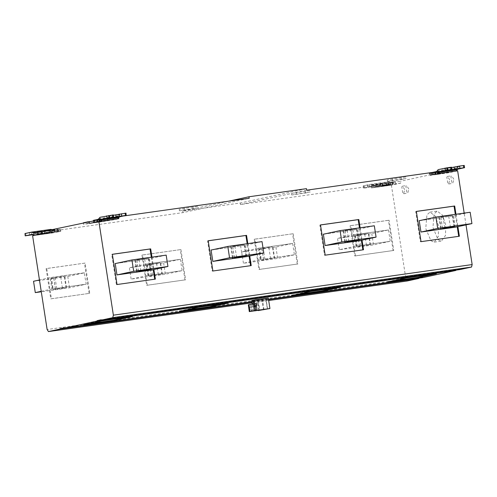<?xml version="1.0" encoding="UTF-8"?>
<svg xmlns="http://www.w3.org/2000/svg" width="497" height="497" viewBox="0 0 497 497"><rect width="100%" height="100%" fill="white"/><g stroke="black" fill="none" stroke-linecap="round" stroke-linejoin="round"><path stroke-width="0.37" stroke-dasharray="2.48 1.86" d="M359.424 246.319L357.672 234.975L368.277 233.379L355.498 235.448L357.256 246.792L370.035 244.723L356.778 246.934M356.765 246.928L355.013 235.584L357.672 234.975M370.035 244.723L370.52 244.58L368.762 233.242L368.277 233.379L370.035 244.723M389.94 241.356L373.52 244.909L339.289 249.736L355.703 246.183L389.94 241.356L355.703 246.183M353.976 234.832L337.531 238.392L371.768 233.565L388.213 230.005L354.243 234.714L388.213 230.005M388.48 229.887L390.244 241.269M371.768 233.565L373.52 244.909M339.289 249.736L337.531 238.392M356.007 246.102L354.249 234.714M263.572 259.838L260.919 260.453L259.154 249.109L263.18 248.202L272.418 246.897L259.639 248.966L261.397 260.31L274.661 258.098L272.903 246.76L272.418 246.897L274.176 258.241L263.572 259.838L261.813 248.494M294.081 254.874L277.668 258.428L243.431 263.255L259.85 259.701L294.386 254.787L259.85 259.701M258.117 248.351L241.679 251.911L275.91 247.084L292.354 243.524L258.39 248.233L292.354 243.524M292.627 243.406L294.386 254.787M275.91 247.084L277.668 258.428M243.431 263.255L241.679 251.911M260.155 259.62L258.39 248.233M293.224 233.72L297.908 263.969L259.564 269.374L254.88 239.132L293.224 233.72L254.24 239.268L258.925 269.517L259.564 269.374M254.88 239.132L254.24 239.268M258.925 269.517L297.908 263.969M297.262 264.106L292.584 233.863M354.777 255.998L393.761 250.451L355.423 255.856L350.739 225.613L350.093 225.75L354.777 255.998L355.423 255.856M393.121 250.587L388.437 220.345L389.083 220.202L393.761 250.451M151.281 275.673L149.529 264.336L160.133 262.733L147.354 264.802L149.106 276.146L161.892 274.077L148.634 276.289M146.876 264.951L149.529 264.336M161.892 274.077L162.37 273.94L160.618 262.596L160.133 262.733L161.892 274.077M181.796 270.71L165.377 274.263L131.146 279.09L147.559 275.537L181.796 270.71L147.559 275.537M145.832 264.187L129.388 267.753L163.625 262.919L180.063 259.359L146.099 264.075L180.063 259.359M180.336 259.241L182.101 270.629M163.625 262.919L165.377 274.263M131.146 279.09L129.388 267.753M147.864 275.456L146.106 264.069M180.939 249.556L185.617 279.805L147.28 285.21L142.596 254.967L180.939 249.556L141.949 255.104L146.634 285.353L147.28 285.21M142.596 254.967L141.949 255.104M146.634 285.353L185.617 279.805M184.977 279.941L180.293 249.699M55.428 289.192L52.775 289.807L51.011 278.463L64.275 276.251L51.495 278.32L53.254 289.664L62.498 288.359L66.517 287.459L64.759 276.115L64.275 276.251L66.033 287.595L55.428 289.192L53.67 277.854M41.214 291.329L51.707 289.055L85.938 284.228L69.524 287.782L41.282 291.764M33.535 281.271L67.766 276.438L84.21 272.878L49.973 277.711L52.011 288.974L51.707 289.055M85.938 284.228L86.242 284.147L84.21 272.878M67.766 276.438L69.524 287.782M84.478 272.76L50.247 277.593M49.973 277.711L39.462 279.985M52.011 288.974L86.242 284.147M85.08 263.081L46.737 268.486L51.421 298.734L89.764 293.323L85.08 263.081L46.097 268.622L50.781 298.871L51.421 298.734M46.097 268.622L46.737 268.486M50.781 298.871L89.764 293.323M89.118 293.46L84.44 263.217M197.713 206.311L179.193 209.287L197.713 206.311L197.943 207.827L179.429 210.803L179.193 209.287M184.25 209.759L184.02 208.243M179.429 210.803L193.122 208.87L192.886 207.355M193.122 208.87L197.943 207.827M97.269 222.389L102.09 221.345L88.398 223.277L88.162 221.761L101.854 219.829L83.341 222.805L83.571 224.321L97.269 222.389L97.033 220.879M102.09 221.345L101.854 219.829M88.398 223.277L83.571 224.321M346.701 241.84L344.943 230.496L343.576 230.794L343.092 230.931L344.85 242.275M345.334 242.132L343.576 230.794L356.84 228.589L358.598 239.927M358.113 240.063L356.355 228.719L344.943 230.496M325.113 245.549L359.35 240.722L357.877 229.334L323.64 234.168M324.143 234.056L357.877 229.334L374.322 225.775M320.49 224.924L319.844 225.066L324.529 255.309L363.512 249.761M360.108 227.781L362.027 240.163M361.381 240.299L359.461 227.874M324.529 255.309L325.168 255.172M320.497 224.973L319.844 225.066M442.554 228.322L440.802 216.978L439.429 217.276L438.95 217.413L440.702 228.757M441.187 228.614L439.429 217.276L452.699 215.071L454.451 226.408M453.966 226.545L452.214 215.201L440.802 216.978M420.971 232.031L455.209 227.204L453.73 215.816L419.499 220.643M419.996 220.538L453.73 215.816L470.174 212.256M416.343 211.405L415.703 211.542L420.381 241.79L459.371 236.243M455.966 214.263L457.88 226.644M457.24 226.781L455.314 214.356M420.381 241.79L421.027 241.654M416.349 211.455L415.703 211.542M234.41 257.676L232.658 246.332L231.285 246.63L230.801 246.767L232.559 258.111M233.043 257.968L231.285 246.63L244.555 244.425L246.307 255.762M245.822 255.899L244.07 244.561L232.658 246.332M212.828 261.385L247.059 256.558L245.586 245.176L211.355 250.003M211.852 249.892L245.586 245.176L262.031 241.61M208.2 240.759L207.56 240.902L212.238 271.145L251.227 265.597M247.823 243.617L249.736 255.998M249.096 256.135L247.171 243.71M212.238 271.145L212.884 271.008M208.206 240.809L207.56 240.902M138.557 271.194L136.799 259.85L135.433 260.148L134.948 260.285L136.706 271.629M137.191 271.492L135.433 260.148L148.696 257.943L150.454 269.281M149.97 269.417L148.212 258.08L136.799 259.85M116 263.41L149.734 258.695L115.497 263.522M116.969 274.909L151.206 270.076L149.442 258.695L166.178 255.129M154.716 279.208L116.385 284.663L111.701 254.421L112.347 254.278M116.385 284.663L117.025 284.526M154.729 279.258L155.368 279.115M151.318 257.229L153.238 269.654M151.964 257.135L153.884 269.517M111.701 254.421L112.353 254.327M49.476 232.882L43.543 233.907L43.487 233.528L51.806 232.242L51.868 232.621L43.562 233.913L49.476 232.882M49.414 232.503L43.5 233.54L49.414 232.503M51.806 232.248L53.403 230.068L41.326 231.944L50.812 230.608C54.366 229.943 54.067 229.887 49.93 230.44L41.307 231.937L43.487 233.534M54.049 232.037L60.783 231.36L52.539 232.95L52.247 231.055L60.491 229.471L53.757 230.142L54.049 232.037L54.005 229.726C57.869 229.235 58.851 229.204 56.944 229.645L33.771 233.211M54.341 232C58.217 231.503 59.205 231.472 57.292 231.913L34.063 235.491L50.508 232.528L50.216 230.639L41.68 231.838M58.298 231.627L57.292 231.913L56.944 229.645L57.944 229.359L58.298 231.627M52.458 232.161L54.8 231.85L53.974 232.037L53.682 230.148L54.894 229.887L55.186 231.776L53.974 232.037L53.695 229.751L54.446 229.583L54.8 231.85L54.49 231.875L54.446 229.583L52.11 229.887L52.458 232.161L51.514 232.316L51.16 230.049L52.11 229.887M54.894 229.887L50.259 230.627L50.551 232.521L51.514 232.316M50.551 232.521L55.186 231.776M46.072 230.888L51.16 230.049M50.887 229.39L42.152 231.18L42.506 233.447L38.735 233.981L38.387 231.714L37.66 231.764L41.518 230.906L41.872 233.174L41.549 233.267L37.865 234.075L37.517 231.807L38.014 234.031L38.735 233.981M42.152 231.18L38.387 231.714M32.734 234.708L41.549 233.267L41.195 230.999L24.993 233.553M42.506 233.447L51.241 231.658L32.069 234.367M51.787 229.651L52.912 230.515L33.74 233.217M49.47 230.366L49.818 232.633M34.119 235.485L53.291 232.776L51.241 231.658L32.1 234.36M57.59 231.621L58.012 231.751L57.72 229.862L57.292 229.732L57.59 231.621M32.609 235.758L52.539 232.95M41.972 233.733L50.508 232.528M56.267 230.186L56.559 232.074M58.882 229.819L59.174 231.708M60.491 229.471L60.783 231.36M59.882 229.279L60.174 231.173M57.857 229.502L58.149 231.391M55.273 229.949L55.565 231.838M51.464 230.366L51.763 232.261M100.09 221.277L100.145 221.65L108.47 220.364L110.005 217.81L97.909 219.68L100.09 221.277L108.408 219.991M102.481 221.016L108.396 219.978L101.873 220.898C99.431 221.351 99.63 221.389 102.481 221.016M101.382 219.295C97.244 219.848 96.946 219.792 100.5 219.134L109.986 217.792L101.382 219.295M114.764 219.475L114.472 217.58L118.491 216.711L118.783 218.605L115.776 219.45L101.755 221.705L101.463 219.811L103.482 219.512L103.774 221.401M103.482 219.512L117.093 217.214L117.385 219.102M117.093 217.214L114.472 217.58M115.484 217.562L115.776 219.45M112.713 217.953L113.005 219.842M107.234 218.916L107.526 220.805M107.625 218.941L107.917 220.836M103.873 219.537L104.165 221.426M96.536 220.606L101.171 219.86L101.463 221.755L97.213 222.42L98.039 222.234L97.747 220.345L96.536 220.606L96.828 222.501L98.039 222.234L89.503 223.439M101.463 221.755L96.828 222.501M94.368 220.09C92.461 220.531 93.442 220.5 97.306 220.009L98.039 222.234L97.673 222.277C96.387 222.476 91.392 222.991 94.722 222.358L117.895 218.792L102.196 221.637L101.842 219.37L117.54 216.524L98.369 219.227M97.673 222.277L97.617 219.991L96.865 220.152L97.524 222.401L96.865 220.152L101.86 219.363M99.959 220.128L100.251 222.016M102.196 221.637L101.755 221.705M93.455 220.948L97.747 220.345L98.039 222.234L97.692 219.966M93.697 222.532L94.716 222.308M113.384 215.276L109.321 215.804L113.328 214.903M99.953 217.319L119.125 214.617L125.996 213.12M119.125 214.617L117.54 216.524M258.695 310.147L257.595 303.04L254.122 303.71L255.154 303.568L256.253 310.675M257.595 303.04L255.154 303.568M258.136 299.43L265.92 298.343L258.136 299.43L259.763 309.942M267.541 308.854L265.733 298.355L267.361 308.867M255.688 310.793L254.247 300.275L255.874 310.78M253.545 306.699L256.396 306.295L253.545 306.699L254.178 310.78M250.084 311.489L249.451 307.407L251.103 307.227L251.73 311.308M256.57 303.182L256.918 305.45L256.353 306.301L253.911 306.829L254.476 305.978L254.122 303.71M252.476 306.984C257.446 306.195 249.817 307.27 252.476 306.984C257.446 306.195 249.817 307.27 252.476 306.984L251.762 307.059L251.339 304.338L252.054 304.257C256.986 303.481 249.457 304.537 252.054 304.257C256.986 303.481 249.457 304.537 252.054 304.257M253.209 300.61L253.582 300.586L253.221 300.666M253.712 303.866L254.097 303.909L253.582 300.586M256.023 303.518L252.526 304.04M253.352 311.134L252.551 304.195L251.439 304.425L252.495 311.228M248.338 304.767L251.439 304.425M268.312 298.026L251.668 300.604M335.351 287.98L340.464 286.875L310.339 291.124L291.683 295.162L296.864 294.435M291.745 295.541L291.683 295.162M310.395 291.503L310.339 291.124M340.526 287.254L340.464 286.875M431.203 274.462L436.323 273.356L406.192 277.606L387.542 281.644L392.717 280.911M387.598 282.023L387.542 281.644M406.254 277.985L406.192 277.606M436.378 273.735L436.323 273.356M223.06 303.816L228.179 302.71L198.048 306.96L179.398 310.998L184.573 310.271M179.454 311.377L179.398 310.998M198.11 307.339L198.048 306.96M228.235 303.089L228.179 302.71M88.715 323.789L83.539 324.516L102.196 320.478L132.32 316.229L127.207 317.341M83.539 324.516L83.602 324.895M102.252 320.857L102.196 320.478M132.382 316.608L132.32 316.229M453.836 179.268L451.692 175.826L450.916 176.516L451.928 183.064L452.761 183.405L453.836 179.268M449.729 179.846L447.586 176.404L446.809 177.094L447.822 183.642L448.654 183.983L449.729 179.846M408.814 189.015L406.67 185.574L405.894 186.263L406.906 192.811L407.739 193.153L408.814 189.015M404.707 189.599L402.564 186.158L401.787 186.847L402.8 193.395L403.632 193.737L404.707 189.599M445.679 224.743L442.547 215.17L437.192 211.113L434.117 213.847L432.943 227.502L438.13 239.778L441.423 241.126L445.529 235.398L445.679 224.743M438.484 225.756L435.353 216.189L430.004 212.126L426.929 214.859L425.755 228.514L430.942 240.79L434.235 242.145L438.342 236.41L438.484 225.756M101.077 320.093L455.879 270.051L455.942 270.43M459.862 269.579L459.806 269.2L455.879 270.051M459.806 269.2L101.028 319.801M387.71 185.182L390.102 184.915L390.039 184.542L381.721 185.828L381.783 186.207L387.71 185.182C390.555 184.803 390.76 184.841 388.319 185.294L381.795 186.213L387.71 185.182M387.648 184.803L381.733 185.835L388.256 184.915C390.698 184.462 390.499 184.424 387.648 184.803M381.721 185.828L379.54 184.238L388.163 182.734C392.307 182.188 392.599 182.244 389.045 182.902L379.559 184.244L391.636 182.362L390.039 184.542M309.998 190.475L291.484 193.451L309.998 190.475L310.234 191.991L291.714 194.967L291.484 193.451M296.541 193.923L296.305 192.407M291.714 194.967L305.413 193.035L305.177 191.519M305.413 193.035L310.234 191.991M405.856 176.957L387.337 179.933L405.856 176.957L406.092 178.473L392.394 180.399L392.164 178.889M392.394 180.399L387.573 181.448L387.337 179.933M387.573 181.448L401.265 179.516L401.029 178.001M401.265 179.516L406.092 178.473M388.2 182.977L372.57 185.58L375.192 185.207L371.172 186.077L371.464 187.965L391.387 185.157L400.744 183.132L400.452 181.243L391.916 182.442L392.208 184.337L393.419 184.07L388.784 184.816L388.492 182.927L388.492 184.865L371.464 187.965M375.192 185.207L375.483 187.096M372.57 185.58L372.862 187.468M374.179 185.226L374.471 187.12M376.95 184.841L377.242 186.729M382.429 183.871L382.721 185.766M382.038 183.847L382.33 185.735M385.79 183.25L386.082 185.145M386.181 183.281L386.473 185.17M400.744 183.132L392.208 184.337L391.916 182.442L393.127 182.182L389.704 182.666L389.996 184.555M393.127 182.182L393.419 184.07M389.704 182.666L388.492 182.927M391.853 182.064L392.208 184.331L391.928 182.045L392.68 181.883L371.973 185.518L391.176 182.809L389.182 181.678L370.01 184.381L363.226 185.847L380.385 183.48L389.126 181.691L369.954 184.393L372.004 185.511L395.177 181.939C397.084 181.504 396.103 181.529 392.239 182.026L392.58 184.294L392.208 184.337L393.034 184.151L388.784 184.816M388.492 184.865L388.051 184.934L387.685 182.666M393.034 184.151L392.375 181.902L393.034 184.151M435.925 172.266L436.273 174.534L435.906 172.645L436.273 174.534L435.447 174.72L439.696 174.049L439.404 172.161L439.739 174.043L448.275 172.838L457.638 170.813M439.447 172.155L447.983 170.949L448.275 172.838M440.771 173.689L438.379 173.95L438.323 173.571L446.641 172.285L446.704 172.664L440.771 173.689C437.925 174.068 437.72 174.031 440.162 173.577L446.685 172.652L440.771 173.689M438.323 173.577L436.142 171.981L448.219 170.092L438.733 171.428C435.179 172.086 435.478 172.142 439.615 171.595L448.238 170.104L446.641 172.285M436.602 171.521L455.774 168.818L435.54 172.304C431.676 172.801 430.694 172.826 432.601 172.391L432.955 174.658L431.949 174.944L431.601 172.676L432.334 172.453M435.403 172.428L435.447 174.72L435.757 174.695L435.403 172.428M436.273 174.534L439.696 174.049M451.562 167.203L447.555 168.104L451.618 167.57M464.229 165.414L457.358 166.911L438.186 169.62M455.774 168.818L457.358 166.911M435.85 172.285L435.906 174.571L435.85 172.285M456.383 170.993L432.955 174.658C431.042 175.099 432.03 175.068 435.906 174.571M437.708 173.621L433.688 174.49L433.396 172.602L430.781 172.975L431.073 174.863L429.464 175.211L432.663 174.95L430.073 175.398L436.198 174.534M433.688 174.49L431.073 174.863M430.781 172.975L429.172 173.323L429.464 175.211M429.172 173.323L431.943 172.931L432.235 174.82L432.663 174.95L432.365 173.062L429.781 173.509L430.073 175.398M431.943 172.931L432.365 173.062L431.943 172.931M429.781 173.509L431.8 173.291L432.098 175.18M431.8 173.291L434.39 172.838L434.682 174.733M434.39 172.838L435.906 172.645M435.981 172.645L434.769 172.906L435.061 174.795M434.769 172.906L438.192 172.422L438.484 174.31M438.192 172.422L439.404 172.161M440.075 171.664L440.429 173.931L456.128 171.086M439.739 174.043L440.429 173.931M436.956 173.795L437.658 173.267M437.416 171.732L433.396 172.602M52.247 231.055L182.952 212.623L249.196 198.278M228.496 201.198L182.716 211.113L240.231 203L306.475 188.655M182.952 212.623L182.716 211.113M306.711 190.165L240.461 204.509L371.172 186.077M240.231 203L240.461 204.509M447.983 170.949L400.452 181.243M363.953 185.797L364.307 188.065L363.58 188.114L370.302 186.661L389.474 183.958L391.524 185.077L396.531 183.921L396.177 181.653L395.177 181.939L395.525 184.213C398.861 183.579 393.86 184.095 392.58 184.294M364.307 188.065L368.072 187.531L367.718 185.263M376.62 184.008L376.968 186.276L376.248 186.332L379.783 185.567L368.072 187.531M379.783 185.567L380.106 185.474L379.751 183.207L379.435 183.3L379.783 185.567M376.105 186.375L375.894 184.064L376.105 186.375M376.968 186.276L380.739 185.748L380.385 183.48M388.051 184.934L372.359 187.779L370.302 186.661L389.505 183.952L380.739 185.748M363.226 185.847L363.437 188.158L363.226 185.847M391.468 185.089L372.296 187.791L391.468 185.089M391.387 185.157L405.9 278.916L407.217 280.979M268.56 299.654L251.886 302.002M64.026 328.113L418.834 278.072L418.89 278.45M422.817 277.599L422.754 277.22L418.834 278.072M466.006 224.88L464.179 213.101M251.842 301.716L268.517 299.362M422.754 277.22L63.983 327.821M123.598 215.99L118.491 216.711M388.437 220.345L350.093 225.75M350.739 225.613L389.083 220.202M364.742 234.143L366.494 245.487M359.033 234.683L360.791 246.027M359.505 246.301L357.747 234.963M268.883 247.661L270.641 259.005M263.18 248.202L264.932 259.546M263.646 259.819L261.894 248.481M156.592 263.503L158.35 274.841M150.889 264.037L152.647 275.381M151.361 275.661L149.603 264.317M60.74 277.022L62.498 288.359M55.037 277.556L56.788 288.9M55.502 289.179L53.744 277.835M346.62 241.853L344.862 230.515M354.572 240.828L352.82 229.49M348.869 241.368L347.111 230.024M442.473 228.334L440.721 216.996M450.431 227.309L448.673 215.971M444.722 227.85L442.97 216.506M234.329 257.695L232.577 246.35M242.287 256.669L240.529 245.325M236.578 257.204L234.826 245.866M138.477 271.213L136.718 259.869M146.429 270.188L144.677 258.844M140.726 270.722L138.967 259.384M50.408 230.21L50.756 232.478M35.386 234.137L35.038 231.869M31.497 232.633L31.851 234.901M29.485 232.969L29.839 235.236M26.074 235.764L25.72 233.497M44.519 233.118L44.165 230.85M52.26 230.136L41.232 231.695M51.924 232.031L32.752 234.739M101.258 221.792L100.903 219.525M100.152 219.686L100.5 221.954M99.555 222.116L99.201 219.848M109.999 217.978L109.644 215.71M113.186 214.946L113.533 217.214M126.201 215.431L125.847 213.157M118.069 215.884L98.897 218.593M113.54 217.388L113.894 219.655M257.632 299.511L259.26 310.022M261.844 299.2L263.472 309.712M263.975 309.625L262.348 299.119M254.476 305.978L256.918 305.45M251.395 311.383L250.345 304.58M388.989 184.778L388.642 182.511M390.692 184.455L390.344 182.188M389.393 182.343L389.747 184.617M437.435 172.142L437.789 174.41M438.733 174.254L438.385 171.987M439.137 171.825L439.491 174.093M451.767 169.514L451.419 167.247M448.232 170.278L447.878 168.011M464.086 165.458L464.434 167.725M437.13 170.887L456.302 168.185M452.127 171.956L451.773 169.688M370.085 187.201L369.731 184.934M373.62 186.437L373.272 184.163M382.398 183.144L382.752 185.412M370.986 187.034L390.157 184.331M371.321 185.139L390.493 182.436M376.005 184.648L376.353 186.915M405.9 278.916L47.128 329.517M252.022 302.866L268.697 300.517L252.022 302.866M148.622 276.282L146.87 264.944M323.59 234.174L357.828 229.347M419.449 220.656L453.68 215.828M211.306 250.01L245.537 245.183M115.447 263.528L149.684 258.701M54.521 229.564L54.869 231.832M58.373 231.614L58.081 229.726M53.62 229.769L53.974 232.037M97.145 222.439L96.791 220.171M109.675 218.071L109.321 215.804M265.951 298.337L267.579 308.842M254.029 300.294L255.657 310.805M254.259 306.674L253.837 303.953M447.586 176.404L451.692 175.826M448.654 183.983L452.761 183.405M402.564 186.158L406.67 185.574M403.632 193.737L407.739 193.153M430.004 212.126L437.192 211.113M434.235 242.145L441.423 241.126M393.102 184.132L392.754 181.859M435.024 172.471L435.378 174.739M447.555 168.104L447.909 170.372M431.582 173.068L431.874 174.956"/><path stroke-width="0.75" d="M41.282 291.764L35.287 292.609L41.214 291.329M39.462 279.985L33.535 281.271L35.287 292.609M83.341 222.818L88.323 221.743M346.62 241.853L358.113 240.063L346.62 241.853M344.85 242.275L345.334 242.132M358.598 239.927L358.113 240.063M376.074 237.119L341.843 241.946L325.429 245.499L359.66 240.672L376.074 237.119L374.322 225.775L340.085 230.602L341.843 241.946M323.64 234.168L340.085 230.602M324.143 234.056L323.354 234.168L325.119 245.549M325.113 245.549L325.429 245.499L325.113 245.549M359.66 240.672L359.35 240.722L359.66 240.672M359.461 227.874L358.188 219.655L358.828 219.519L360.108 227.781M362.027 240.163L363.512 249.761L325.168 255.172L320.49 224.924L358.828 219.519M362.86 249.854L361.381 240.299M358.188 219.655L320.497 224.973M442.473 228.334L453.966 226.545L442.473 228.334M440.702 228.757L441.187 228.614M454.451 226.408L453.966 226.545M471.933 223.6L437.695 228.427L421.282 231.981L455.519 227.154L471.933 223.6L470.174 212.256L435.944 217.083L437.695 228.427M419.499 220.643L435.944 217.083M419.996 220.538L419.213 220.649L420.971 232.031L421.282 231.981L420.971 232.031M455.519 227.154L455.209 227.204L455.519 227.154M455.314 214.356L454.041 206.137L454.687 206L455.966 214.263M457.88 226.644L459.371 236.243L421.027 241.654L416.343 211.405L454.687 206M458.719 236.336L457.24 226.781M454.041 206.137L416.349 211.455M234.329 257.695L245.822 255.899L234.329 257.695M232.559 258.111L233.043 257.968M246.307 255.762L245.822 255.899M263.789 252.954L229.552 257.781L213.138 261.335L247.376 256.508L263.789 252.954L262.031 241.61L227.8 246.444L229.552 257.781M211.355 250.003L227.8 246.444M211.852 249.892L211.063 250.003L212.828 261.385L213.138 261.335L212.828 261.385M247.376 256.508L247.059 256.558L247.376 256.508M247.171 243.71L245.897 235.491L246.543 235.354L247.823 243.617M249.736 255.998L251.227 265.597L212.884 271.008L208.2 240.759L246.543 235.354M250.575 265.69L249.096 256.135M245.897 235.491L208.206 240.809M138.477 271.213L149.97 269.417L138.477 271.213M136.706 271.629L137.191 271.492M150.454 269.281L149.97 269.417M167.93 266.473L133.699 271.3L117.286 274.853L151.517 270.026L167.93 266.473L166.178 255.129L131.941 259.962L133.699 271.3M115.497 263.522L131.941 259.962M116.969 274.909L117.286 274.853L116.969 274.909L115.211 263.522L116 263.41M151.517 270.026L151.206 270.076L151.517 270.026M153.884 269.517L155.368 279.115L117.025 284.526L112.347 254.278L150.684 248.873L151.964 257.135M150.684 248.873L150.044 249.009L151.318 257.229M153.238 269.654L154.716 279.208M112.353 254.327L150.044 249.009M32.131 234.354L25.347 235.82L32.734 234.708M24.993 233.553L25.204 235.864L24.993 233.553L31.721 232.093L50.949 229.378L51.787 229.651M33.74 233.217L31.721 232.093L50.949 229.378M33.771 233.211L46.072 230.888M32.1 234.36L34.119 235.485M251.886 302.002L60.118 329.051L48.445 331.58L47.128 329.517L32.609 235.758L41.972 233.733L41.68 231.838L93.455 220.948M118.702 218.084L118.783 218.605L98.86 221.413L113.378 315.173L112.763 317.651L101.09 320.18L459.862 269.579L471.535 267.051L472.15 264.572L466.006 224.88M89.211 221.55L89.503 223.439L98.86 221.413M113.186 214.946L99.953 217.319L98.369 219.227L93.368 220.382L93.716 222.65M125.847 213.157L113.384 215.276M125.126 213.213L125.474 215.481L121.709 216.015L121.355 213.747M112.459 215.002L112.807 217.27L113.533 217.214L109.999 217.978L121.709 216.015M109.999 217.978L109.675 218.071M113.328 214.903L113.533 217.214M112.807 217.27L109.042 217.798L108.694 215.53M125.474 215.481L119.479 216.885L100.307 219.587L109.042 217.798M125.996 213.12L126.201 215.431M117.895 218.792L119.479 216.885M100.307 219.587L98.723 221.494M256.222 310.495L263.472 309.712L267.361 308.867L250.084 311.489M256.253 310.675L251.712 311.165M255.613 310.557L254.557 303.748L256.023 303.518L257.079 310.327L249.463 311.538L248.413 304.736L248.954 304.636L250.01 311.439M254.557 303.748L248.954 304.636M253.209 300.61L252.035 300.865L253.209 300.61L253.725 303.94M252.551 304.195L252.035 300.865M249.463 311.538L248.338 304.767L249.289 311.613L269.908 308.525L257.079 310.327M268.312 298.026L269.939 308.538L258.08 310.594M256.452 300.082C250.755 300.834 250.351 300.76 255.234 299.853L268.281 298.014L256.452 300.082M296.864 294.435L321.814 290.913L335.351 287.98M321.814 290.913L321.87 291.292L291.745 295.541L310.395 291.503L340.526 287.254L321.87 291.292M392.717 280.911L417.666 277.394L431.203 274.462M387.598 282.023L406.254 277.985L436.378 273.735L417.728 277.773L387.598 282.023M417.666 277.394L417.728 277.773M184.573 310.271L209.523 306.748L223.06 303.816M209.523 306.748L209.585 307.127L179.454 311.377L198.11 307.339L228.235 303.089L209.585 307.127M127.207 317.341L113.67 320.267L88.715 323.789M113.726 320.646L83.602 324.895L102.252 320.857L132.382 316.608L113.726 320.646L113.67 320.267M455.879 270.051L455.942 270.43L97.163 321.031L97.108 320.652L101.077 320.093M97.108 320.652L101.028 319.801L101.09 320.18M432.334 172.453L436.602 171.521L438.186 169.62L446.927 167.831L447.275 170.098L451.04 169.564L450.692 167.296L451.419 167.247M446.927 167.831L450.692 167.296M451.618 167.57L459.588 166.041L459.942 168.309L448.232 170.278L451.91 169.471L451.562 167.203M451.767 169.514L451.04 169.564M447.909 170.372L448.232 170.278M459.588 166.041L464.086 165.458M459.942 168.309L463.707 167.781L463.359 165.513M447.275 170.098L438.54 171.887L457.712 169.185L464.577 167.688L464.229 165.414M464.434 167.725L463.707 167.781M457.712 169.185L456.128 171.086M437.658 173.267L438.54 171.887M464.179 213.101L457.638 170.813L437.708 173.621L437.416 171.732L306.711 190.165L306.475 188.655L248.966 196.769L249.196 198.278L123.598 215.99M248.966 196.769L228.496 201.198M407.155 280.985L418.89 278.45L268.56 299.654M48.445 331.58L252.022 302.866L48.445 331.58M60.118 329.051L60.056 328.672L64.026 328.113M418.834 278.072L418.89 278.45M268.517 299.362L422.817 277.599L455.942 270.43M97.163 321.031L64.038 328.2L251.842 301.716M60.056 328.672L63.983 327.821L64.038 328.2M354.572 240.828L354.51 240.411M450.431 227.309L450.369 226.893M242.287 256.669L242.225 256.247M146.429 270.188L146.367 269.772M41.232 231.695L33.088 232.838M38.12 234.615L37.772 232.347M94.722 222.358L94.368 220.09M119.696 216.344L119.342 214.077M116.161 217.114L115.807 214.841M106.681 215.866L107.029 218.133M118.951 217.518L99.779 220.221M254.514 310.706L253.464 303.903M249.829 311.47L248.78 304.667M248.376 304.754L249.432 311.557M454.395 169.409L454.041 167.141M457.582 166.377L457.93 168.645M445.262 170.428L444.914 168.16M438.012 172.521L457.184 169.819M407.186 280.985L268.697 300.517L407.217 280.979M471.535 267.051L112.763 317.651M113.378 315.173L472.15 264.572M359.449 240.71L325.212 245.537M455.302 227.191L421.071 232.018M247.158 256.545L212.927 261.379M151.305 270.064L117.068 274.897M251.668 300.604L252.24 304.307"/></g></svg>
